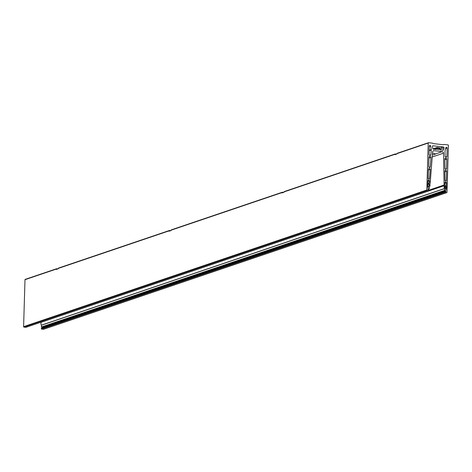 <?xml version="1.0" encoding="UTF-8"?>
<svg xmlns="http://www.w3.org/2000/svg" width="472" height="472" viewBox="0 0 472 472"><rect width="100%" height="100%" fill="white"/><g stroke="black" fill="none" stroke-linecap="round" stroke-linejoin="round"><path stroke-width="0.71" d="M444.895 182.611L445.952 182.251L445.409 182.186A0.56 0.496 -108.7 0 0 444.889 182.711L444.919 184.505A0.372 0.33 -108.7 0 0 445.055 184.8L445.255 184.977A0.372 0.33 -108.7 0 1 445.391 185.266L445.421 185.832A0.372 0.33 -108.7 0 1 445.243 186.163A0.932 0.832 71.3 0 0 445.143 187.703A1.121 0.997 -108.7 0 1 445.55 188.564L445.58 189.166A0.372 0.33 71.3 0 0 446.252 189.207L446.3 187.744A0.372 0.33 -108.7 0 1 446.353 187.555A0.932 0.832 -108.7 0 0 446.376 186.611A0.372 0.33 -108.7 0 1 446.335 186.416L446.441 182.859L444.901 183.378M444.99 151.494A1.493 1.327 -108.7 0 1 445.031 151.105L445.81 147.777A0.743 0.667 -108.7 0 1 447.137 148.084L446.884 156.568A0.743 0.667 -108.7 0 1 446.193 157.229L445.733 157.176A0.743 0.667 -108.7 0 1 445.084 156.403L444.99 151.494M431.225 149.541A1.493 1.327 -108.7 0 1 431.243 149.931L430.865 154.792A0.743 0.667 -108.7 0 1 430.169 155.412L429.715 155.359A0.743 0.667 -108.7 0 1 429.06 154.55L429.313 146.066A0.743 0.667 -108.7 0 1 430.647 146.06L431.225 149.541L429.19 150.232M428.104 180.392L428.47 180.269A0.56 0.496 -108.7 0 0 427.945 180.758L427.838 184.322A0.372 0.33 -108.7 0 1 427.785 184.505A0.932 0.832 -108.7 0 0 427.756 185.449A0.372 0.33 -108.7 0 1 427.803 185.643L427.756 187.113A0.372 0.33 71.3 0 0 428.428 187.219L428.493 186.629A1.121 0.997 -108.7 0 1 428.948 185.868A0.932 0.832 71.3 0 0 428.942 184.316A0.372 0.33 -108.7 0 1 428.788 183.95L427.844 184.269M433.184 153.247L433.196 153.247A5.221 0.92 1.7 0 1 432.505 153.306M432.517 153.146A5.221 0.92 1.7 0 1 435.249 153.978L434.741 154.574L433.036 154.727A5.221 0.92 1.7 0 1 432.393 154.775M432.417 146.456A0.743 0.667 -108.7 0 1 433.113 145.801L443.379 146.963A0.743 0.667 -108.7 0 1 444.01 147.925L443.591 149.724A0.743 0.667 -108.7 0 1 442.913 150.226L440.111 149.907A0.372 0.33 -108.7 0 1 439.792 149.565L439.674 148.656A1.681 1.493 -108.7 0 0 439.308 147.754A0.372 0.33 -108.7 0 0 438.718 147.942A0.372 0.33 -108.7 0 0 438.807 148.208A0.932 0.832 -108.7 0 1 438.476 149.654A0.932 0.832 -108.7 0 1 437.585 148.066A0.372 0.33 -108.7 0 0 437.107 147.506A1.681 1.493 -108.7 0 0 436.694 148.314L436.523 149.193A0.372 0.33 -108.7 0 1 436.181 149.465L433.379 149.146A0.743 0.667 -108.7 0 1 432.741 148.491L432.429 146.615A0.743 0.667 -108.7 0 1 432.417 146.456M429.148 190.658L25.925 327.308L23.924 327.084L427.154 190.434L429.19 190.653L429.278 189.862L428.033 189.614L427.962 188.717L429.207 188.753L427.945 189.178L429.249 188.747L429.396 186.776A2.425 2.159 71.3 0 0 429.709 183.909L430.151 183.449L432.617 151.925A1.493 1.327 -108.7 0 1 433.998 150.686L442.211 151.618A1.493 1.327 -108.7 0 1 443.509 153.164L444.093 185.03L444.506 185.59A2.425 2.159 71.3 0 0 444.648 188.505L444.618 190.387L445.957 190.759L445.869 191.626L444.648 191.502L444.565 192.293L446.659 192.641A0.372 0.33 -108.7 0 0 447.008 192.316L448.4 145.323A0.372 0.33 -108.7 0 0 448.075 144.916L444.217 144.479A0.743 0.667 -108.7 0 0 443.881 144.538L443.603 144.68A0.743 0.667 -108.7 0 1 443.267 144.739L443.957 144.509M42.722 327.716L42.633 327.291L41.394 327.037L41.424 325.155A2.425 2.159 -108.7 0 1 41.276 322.24L41.282 322.116M283.713 192.369L282.439 192.228A0.372 0.33 71.3 0 0 282.091 192.558L282.079 192.924L284.02 192.269L284.026 191.903A0.372 0.33 -108.7 0 1 284.374 191.573L395.099 154.049M170.805 230.637L169.537 230.489A0.372 0.33 71.3 0 0 169.188 230.82L169.177 231.186L171.112 230.531L171.124 230.165A0.372 0.33 -108.7 0 1 171.472 229.834L282.197 192.31M57.903 268.898L56.634 268.751A0.372 0.33 71.3 0 0 56.286 269.081L56.274 269.447L58.209 268.792L58.221 268.426A0.372 0.33 -108.7 0 1 58.569 268.096L169.295 230.572M56.392 268.833L25.34 279.359A0.372 0.33 71.3 0 0 24.992 279.684L23.6 326.677A0.372 0.33 71.3 0 0 23.924 327.084M396.616 154.108L395.341 153.966A0.372 0.33 71.3 0 0 394.999 154.297L394.987 154.663L396.922 154.008L396.934 153.636A0.372 0.33 -108.7 0 1 397.276 153.311L428.328 142.786M427.154 190.434A0.372 0.33 -108.7 0 1 426.83 190.027L428.222 143.034A0.372 0.33 -108.7 0 1 428.57 142.703L432.423 143.14A0.743 0.667 -108.7 0 1 432.759 143.281L433.025 143.482A0.743 0.667 -108.7 0 0 433.355 143.618L443.267 144.739M43.672 329.214A0.372 0.33 71.3 0 1 43.43 329.297L41.436 329.067L41.418 328.152L444.648 191.502M444.612 191.526L41.418 328.152M442.211 151.618L435.261 154.049M445.267 181L446.341 180.634A0.56 0.496 -108.7 0 1 445.822 181.13L445.503 181.095A0.56 0.496 -108.7 0 1 445.019 180.516L444.848 171.112A0.743 0.667 -108.7 0 1 445.538 170.416L445.969 170.463A0.743 0.667 -108.7 0 1 446.618 171.271L444.86 171.867M446.341 180.634L446.618 171.271M428.983 157.117A0.743 0.667 -108.7 0 1 429.679 156.462L430.352 156.539A0.743 0.667 -108.7 0 1 431.001 157.388L430.257 166.882A0.743 0.667 -108.7 0 1 429.567 167.501L429.355 167.477A0.743 0.667 -108.7 0 1 428.7 166.663L428.983 157.117M445.952 182.251A0.56 0.496 -108.7 0 1 446.441 182.859M428.47 180.269L429.013 180.328A0.56 0.496 -108.7 0 1 429.496 180.965L429.361 182.741A0.372 0.33 -108.7 0 1 429.207 183.006L427.862 183.519M427.856 183.726L428.847 183.39A0.372 0.33 -108.7 0 1 429.001 183.136M428.847 183.39L428.788 183.95M429.502 178.758A0.56 0.496 -108.7 0 1 428.983 179.218L428.67 179.183A0.56 0.496 -108.7 0 1 428.181 178.575L428.458 169.218A0.743 0.667 -108.7 0 1 429.154 168.557L429.579 168.604A0.743 0.667 -108.7 0 1 430.228 169.454L429.502 178.758L428.458 179.112M444.807 158.787L446.158 158.327A0.743 0.667 -108.7 0 1 446.807 159.141L446.524 168.687A0.743 0.667 -108.7 0 1 445.833 169.342L445.615 169.318A0.743 0.667 -108.7 0 1 444.966 168.545L444.789 158.952A0.743 0.667 -108.7 0 1 445.485 158.25L445.002 158.415M446.158 158.327L445.485 158.25M427.685 184.741L428.942 184.316M432.623 145.966L433.113 145.801M444.01 147.925L439.762 149.364M444.506 185.59L41.276 322.24M438.807 148.208L437.332 148.704M171.124 230.165L282.091 192.558M58.221 268.426L169.188 230.82M24.992 279.684L56.286 269.081M284.026 191.903L394.999 154.297M433.031 151.016L433.998 150.686M436.523 149.193L435.851 149.423M434.028 149.217L436.694 148.314M432.948 148.916L437.107 147.506M41.424 325.155L444.648 188.505M444.134 185.118L429.266 190.157M429.249 190.6L444.482 185.437M443.509 153.164L432.222 156.987M429.272 190.051L444.093 185.03M442.305 150.155L443.591 149.724M439.579 148.249L443.379 146.963M443.881 144.538L443.285 144.739M43.43 329.297L446.659 192.641M444.659 192.417L41.436 329.067M444.583 191.597L41.353 328.246M41.335 328.949L444.565 192.293M445.957 190.759L42.728 327.409M444.718 190.505L41.489 327.161M42.633 327.291L445.863 190.635M444.671 188.582L41.447 325.232M41.394 327.037L444.618 190.387M432.382 154.952L433.036 154.727M426.83 190.027L23.6 326.677M396.934 153.636L428.222 143.034M428.493 186.629L427.762 186.877M427.785 186.263L428.948 185.868M427.868 183.46L429.207 183.006M429.361 182.741L427.874 183.242M427.927 181.502L429.496 180.965M429.013 180.328L427.951 180.688M427.874 187.408L428.428 187.219M429.178 150.633L431.243 149.931M430.865 154.792L429.449 155.27M429.302 146.515L430.647 146.06M428.434 170.062L430.228 169.454M429.579 168.604L428.505 168.97M428.664 168.722L429.154 168.557M429.195 156.627L429.679 156.462M428.959 158.079L431.001 157.388M430.352 156.539L429.001 156.993M430.257 166.882L428.983 167.312M445.432 157.064L446.884 156.568M445.621 148.597L447.137 148.084M444.895 170.829L445.969 170.463M445.538 170.416L445.055 170.581M445.22 169.129L446.524 168.687M446.807 159.141L444.807 159.819M446.3 187.744L445.409 188.045M445.326 187.903L446.353 187.555M446.376 186.611L444.825 187.142M444.801 186.936L446.335 186.416M445.409 182.186L445.049 182.31M445.674 189.408L446.252 189.207M282.309 192.24L171.342 229.846M169.407 230.501L58.439 268.108M56.504 268.769L25.211 279.371M395.212 153.978L284.244 191.585M437.556 148.096L438.936 147.63M432.924 148.892L437.225 147.435M43.56 329.279L446.789 192.629M429.19 190.653L25.96 327.308M428.44 142.721L397.147 153.323"/></g></svg>
